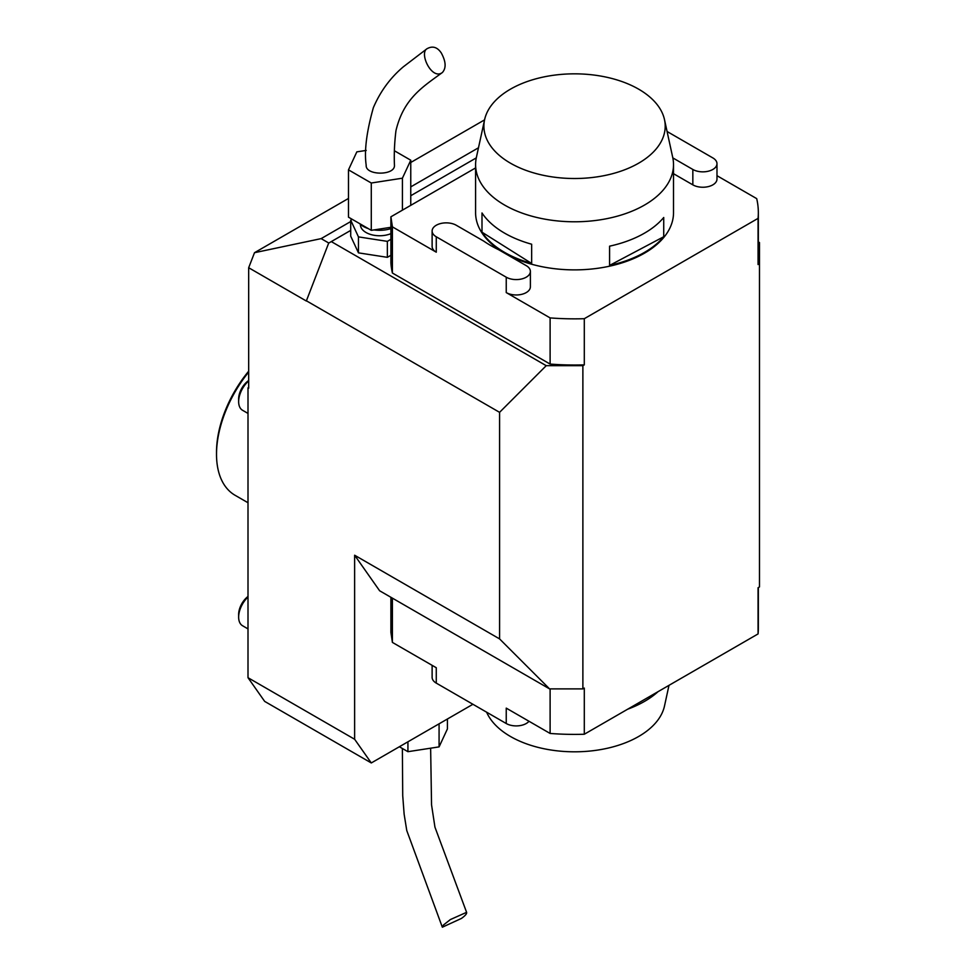<?xml version="1.0" encoding="UTF-8"?>
<svg xmlns="http://www.w3.org/2000/svg" width="976" height="976" viewBox="0 0 976 976"><rect width="100%" height="100%" fill="white"/><g stroke="black" fill="none" stroke-linecap="round" stroke-linejoin="round"><path stroke-width="1.46" d="M498.712 249.758A118.279 68.283 180 0 1 483.791 241.145L456.256 225.249A14.14 8.162 0 0 0 440.859 223.48A14.14 8.162 0 0 0 432.124 231.019A14.14 8.162 0 0 0 436.272 236.79L506.239 277.196A14.14 8.162 0 0 0 521.648 278.965A14.14 8.162 0 0 0 530.383 271.413A14.14 8.162 0 0 0 526.235 265.643L498.712 249.758M758.34 587.589L758.34 628.288A183.781 106.103 180 0 1 758.071 633.912L584.295 734.245L584.295 688.08L582.879 688.885L549.561 688.885L379.627 590.773L354.63 555.222L354.63 739.259L371.295 762.951L264.667 701.39L248.002 677.698L248.002 387.814L248.673 387.423M758.071 264.545L758.071 218.368A183.781 106.103 0 0 0 758.34 212.744L758.34 258.921A183.781 106.103 0 0 1 758.071 264.545L759.487 263.727L759.487 586.93L758.071 587.747L758.071 633.912M352.214 219.332L350.713 220.198L350.713 236.168L358.46 252.857L387.362 257.335L390.9 255.285M759.487 263.727L759.487 242.56L758.34 241.902M476.288 157.892L410.762 195.725M350.713 230.397L331.303 241.597L546.231 365.683L582.879 365.683L582.879 688.885M475.593 167.921L390.9 216.806L390.9 241.816A183.781 106.103 0 0 0 392.401 251.869L390.9 241.816L390.9 262.983A183.781 106.103 0 0 0 392.401 273.024L550.11 364.072A183.781 106.103 0 0 0 584.295 364.878L582.879 365.683M350.713 221.552L321.141 238.62L254.504 252.699L248.673 267.729L306.318 301.011L328.68 243.122L331.303 241.597M758.071 218.368L584.295 318.701L584.295 364.878M472.921 704.282L371.295 762.951M354.63 555.222L499.578 638.902L499.578 412.336L546.231 365.683M306.318 300.754L499.578 412.336M248.002 677.698L354.63 739.259M499.578 638.902L549.561 688.885M248.002 597.019A18.849 10.882 120 0 0 238.644 617.113A18.849 10.882 120 0 0 242.548 625.738L248.002 628.898M248.002 596.47A15.592 9.004 120 0 0 238.644 614.453L238.644 617.113M407.931 741.809L407.931 751.691L439.078 746.884L447.423 728.901L447.423 719.007M439.078 723.826L439.078 746.884M399.367 746.75L407.931 751.691M443.47 924.992L442.335 927.2L461.404 918.453C465.308 915.659 467.028 913.621 466.601 912.328L450.4 919.551L443.47 924.992M248.673 380.945A18.849 10.882 120 0 0 238.644 401.648A18.849 10.882 120 0 0 238.644 401.88A18.849 10.882 120 0 0 242.548 410.274L248.002 413.421M248.673 380.518A15.592 9.004 120 0 0 238.644 398.989A15.592 9.004 120 0 0 238.644 399.184M478.484 147.779L410.762 186.88M254.504 252.699L348.481 198.445M410.762 162.48L484.56 119.877M321.141 238.62L328.802 243.048M248.002 387.814L248.673 388.192L248.673 267.729M248.002 502.738L235.057 495.271A89.536 51.691 -60 0 1 216.513 454.279L216.513 452.169A86.937 50.191 -60 0 1 248.673 371.209M216.513 454.279A89.536 51.691 -60 0 1 248.673 372.076M432.124 231.019L432.124 246.416A14.14 8.162 0 0 0 436.272 252.186L392.401 226.859L392.401 273.024M550.11 364.072L550.11 317.908L506.239 292.58A14.14 8.162 0 0 0 521.648 294.349A14.14 8.162 0 0 0 530.383 286.81L530.383 271.413M672.818 157.892L692.838 169.458A14.14 8.162 0 0 0 708.247 171.227A14.14 8.162 0 0 0 716.982 163.687A14.14 8.162 0 0 0 712.834 157.917L667.072 131.492M673.513 173.691L692.838 184.854A14.14 8.162 0 0 0 708.247 186.623A14.14 8.162 0 0 0 716.982 179.072L716.982 163.687M550.11 317.908A183.781 106.103 0 0 0 584.295 318.701M758.34 212.744A183.781 106.103 0 0 0 756.705 198.628L716.982 175.692M528.992 721.264A14.14 8.162 180 0 1 506.239 723.521L436.272 683.115A14.14 8.162 180 0 1 432.124 677.344L432.124 665.339M436.272 683.115L436.272 667.73L392.401 642.403L390.9 632.35L390.9 607.34A183.781 106.103 0 0 0 392.401 617.393L392.401 598.154M584.295 734.245A183.781 106.103 180 0 1 550.11 733.452L550.11 688.885M390.9 607.34L390.9 597.288M506.239 723.521L506.239 708.125L550.11 733.452M392.401 642.403L392.401 617.393M441.25 52.911C437.248 47.019 432.466 45.64 426.902 48.8C419.033 53.436 431.929 80.605 442.409 72.492C446.349 68.039 445.959 61.512 441.25 52.911M442.409 72.492C423.328 86.547 403.649 98.161 395.963 130.674C394.475 142.594 393.975 154.123 394.45 165.261C395.256 175.79 365.219 175.717 366.183 165.188C364.146 151.121 366.537 131.943 373.357 107.689C380.298 91.463 390.278 77.848 403.295 66.844L426.902 48.8M394.463 150.804L410.762 160.21L402.417 178.193L371.283 183.012L348.481 169.848L356.826 151.866L366.207 150.414M390.9 233.642A19.203 11.09 180 0 1 370.904 234.545A19.203 11.09 180 0 1 360.425 224.675L360.425 224.382M350.713 220.198L358.46 236.887L387.362 241.365L390.9 239.315M390.9 228.604A23.095 13.335 180 0 1 374.04 229.909M368.208 228.567A23.095 13.335 180 0 1 359.558 223.565M387.362 257.335L387.362 241.365M358.46 252.857L358.46 236.887M390.9 227.298L371.283 230.336L348.481 217.172L348.481 169.848M410.762 205.35L410.762 160.21M402.417 210.157L402.417 178.193M371.283 230.336L371.283 183.012M668.987 685.347L664.497 706.002A90.646 52.338 180 0 1 580.012 751.715A90.646 52.338 180 0 1 486.621 712.187M627.678 709.198A98.954 57.133 0 0 0 658.044 691.667M390.9 216.806L392.401 226.859M513.291 87.596A90.646 52.338 0 0 0 484.608 119.645A90.646 52.338 0 0 0 574.547 178.51A90.646 52.338 0 0 0 664.497 119.645A90.646 52.338 0 0 0 605.791 77.043A90.646 52.338 0 0 0 513.291 87.596M609.585 265.411L663.729 236.741A98.954 57.133 180 0 1 609.585 265.411L609.585 246.172A98.954 57.133 0 0 0 663.729 217.502L663.729 236.741M481.998 232.203L531.652 263.459A98.954 57.133 180 0 1 481.998 232.203L481.998 212.963A98.954 57.133 0 0 0 531.652 244.22L531.652 263.459M664.497 119.645L672.745 157.526A98.954 57.133 180 0 1 673.513 164.651A98.954 57.133 180 0 1 574.547 221.784A98.954 57.133 180 0 1 475.593 164.651A98.954 57.133 180 0 1 476.361 157.526L484.608 119.645M475.593 164.651L475.593 212.744A98.954 57.133 0 0 0 504.409 253.052M504.738 253.235A98.954 57.133 0 0 0 612.525 265.509A98.954 57.133 0 0 0 673.513 212.744L673.513 164.651M436.272 236.79L436.272 252.186M506.239 277.196L506.239 292.58M692.838 169.458L692.838 184.854M402.368 748.482L402.722 795.635L404.137 814.216L406.772 830.552L442.335 927.2M430.636 748.189L431.551 804.883L434.954 827.184L466.601 912.328M238.644 398.989L238.644 401.648"/></g></svg>
